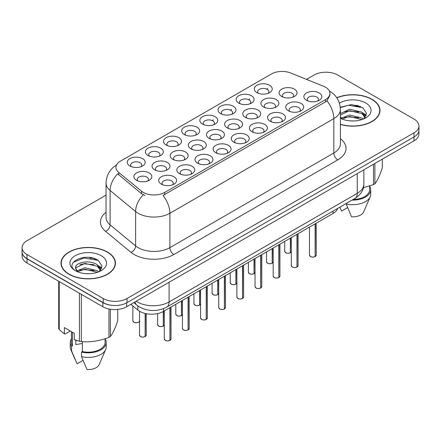 <?xml version="1.0" encoding="UTF-8"?>
<svg xmlns="http://www.w3.org/2000/svg" width="441" height="441" viewBox="0 0 441 441"><rect width="100%" height="100%" fill="white"/><g stroke="black" fill="none" stroke-linecap="round" stroke-linejoin="round"><path stroke-width="0.66" d="M256.91 92.621L256.91 92.621A8.98 5.187 180 0 1 256.91 85.284A8.98 5.187 180 0 1 269.611 85.284A8.98 5.187 180 0 1 269.611 92.621A8.98 5.187 180 0 1 256.91 92.621M268.139 93.31A5.612 3.241 0 0 0 268.872 91.706A5.612 3.241 0 0 0 267.229 89.413A5.612 3.241 0 0 0 261.111 88.707A5.612 3.241 0 0 0 257.649 91.706A5.612 3.241 0 0 0 258.382 93.31M202.463 124.053L202.463 124.053A8.98 5.187 180 0 1 202.463 116.722A8.98 5.187 180 0 1 215.164 116.722A8.98 5.187 180 0 1 215.164 124.053A8.98 5.187 180 0 1 202.463 124.053M213.692 124.742A5.612 3.241 0 0 0 214.425 123.138A5.612 3.241 0 0 0 212.782 120.845A5.612 3.241 0 0 0 206.664 120.145A5.612 3.241 0 0 0 203.202 123.138A5.612 3.241 0 0 0 203.935 124.742M184.316 134.533A8.98 5.187 180 0 1 184.31 134.533A8.98 5.187 180 0 1 184.316 127.201A8.98 5.187 180 0 1 197.017 127.201A8.98 5.187 180 0 1 197.017 134.533A8.98 5.187 180 0 1 184.316 134.533M195.545 135.222A5.612 3.241 0 0 0 196.278 133.617A5.612 3.241 0 0 0 194.635 131.324A5.612 3.241 0 0 0 188.516 130.624A5.612 3.241 0 0 0 185.049 133.617A5.612 3.241 0 0 0 185.788 135.222M166.163 145.012L166.163 145.012A8.98 5.187 180 0 1 166.163 137.68A8.98 5.187 180 0 1 178.87 137.68A8.98 5.187 180 0 1 178.87 145.012A8.98 5.187 180 0 1 166.163 145.012M177.392 145.701A5.612 3.241 0 0 0 178.131 144.097A5.612 3.241 0 0 0 176.483 141.804A5.612 3.241 0 0 0 170.369 141.098A5.612 3.241 0 0 0 166.902 144.097A5.612 3.241 0 0 0 167.635 145.701M220.61 113.574L220.61 113.574A8.98 5.187 180 0 1 220.61 106.242A8.98 5.187 180 0 1 233.317 106.242A8.98 5.187 180 0 1 233.317 113.574A8.98 5.187 180 0 1 220.61 113.574M231.839 114.263A5.612 3.241 0 0 0 232.578 112.659A5.612 3.241 0 0 0 230.93 110.366A5.612 3.241 0 0 0 224.816 109.666A5.612 3.241 0 0 0 221.349 112.659A5.612 3.241 0 0 0 222.082 114.263M238.757 103.1L238.757 103.1A8.98 5.187 180 0 1 238.757 95.763A8.98 5.187 180 0 1 251.464 95.763A8.98 5.187 180 0 1 251.464 103.1A8.98 5.187 180 0 1 238.757 103.1M249.992 103.784A5.612 3.241 0 0 0 250.725 102.18A5.612 3.241 0 0 0 249.082 99.892A5.612 3.241 0 0 0 242.963 99.186A5.612 3.241 0 0 0 239.496 102.18A5.612 3.241 0 0 0 240.235 103.784M148.016 155.491L148.016 155.491A8.98 5.187 180 0 1 148.016 148.154A8.98 5.187 180 0 1 160.717 148.154A8.98 5.187 180 0 1 160.717 155.491A8.98 5.187 180 0 1 148.016 155.491M159.245 156.175A5.612 3.241 0 0 0 159.978 154.57A5.612 3.241 0 0 0 158.336 152.283A5.612 3.241 0 0 0 152.217 151.577A5.612 3.241 0 0 0 148.755 154.57A5.612 3.241 0 0 0 149.488 156.175M129.869 165.97L129.869 165.97A8.98 5.187 180 0 1 129.869 158.633A8.98 5.187 180 0 1 142.57 158.633A8.98 5.187 180 0 1 142.57 165.97A8.98 5.187 180 0 1 129.869 165.97M141.098 166.654A5.612 3.241 0 0 0 141.831 165.05A5.612 3.241 0 0 0 140.188 162.757A5.612 3.241 0 0 0 134.07 162.056A5.612 3.241 0 0 0 130.602 165.05A5.612 3.241 0 0 0 131.341 166.654M281.705 96.458L281.705 96.458A8.98 5.187 180 0 1 281.705 89.121A8.98 5.187 180 0 1 294.406 89.121A8.98 5.187 180 0 1 294.406 96.458A8.98 5.187 180 0 1 281.705 96.458M292.934 97.147A5.612 3.241 0 0 0 293.667 95.543A5.612 3.241 0 0 0 292.025 93.249A5.612 3.241 0 0 0 285.906 92.544A5.612 3.241 0 0 0 282.438 95.543A5.612 3.241 0 0 0 283.177 97.147M263.553 106.937L263.553 106.937A8.98 5.187 180 0 1 263.553 99.6A8.98 5.187 180 0 1 276.259 99.6A8.98 5.187 180 0 1 276.259 106.937A8.98 5.187 180 0 1 263.553 106.937M274.782 107.621A5.612 3.241 0 0 0 275.52 106.016A5.612 3.241 0 0 0 273.878 103.729A5.612 3.241 0 0 0 267.759 103.023A5.612 3.241 0 0 0 264.291 106.016A5.612 3.241 0 0 0 265.03 107.621M209.106 138.369L209.106 138.369A8.98 5.187 180 0 1 209.106 131.038A8.98 5.187 180 0 1 221.812 131.038A8.98 5.187 180 0 1 221.812 138.369A8.98 5.187 180 0 1 209.106 138.369M220.335 139.058A5.612 3.241 0 0 0 221.073 137.454A5.612 3.241 0 0 0 219.431 135.161A5.612 3.241 0 0 0 213.312 134.461A5.612 3.241 0 0 0 209.844 137.454A5.612 3.241 0 0 0 210.583 139.058M245.405 117.411L245.405 117.411A8.98 5.187 180 0 1 245.405 110.079A8.98 5.187 180 0 1 258.106 110.079A8.98 5.187 180 0 1 258.106 117.411A8.98 5.187 180 0 1 245.405 117.411M256.634 118.1A5.612 3.241 0 0 0 257.368 116.496A5.612 3.241 0 0 0 255.725 114.202A5.612 3.241 0 0 0 249.606 113.502A5.612 3.241 0 0 0 246.144 116.496A5.612 3.241 0 0 0 246.877 118.1M227.258 127.89L227.258 127.89A8.98 5.187 180 0 1 227.258 120.558A8.98 5.187 180 0 1 239.959 120.558A8.98 5.187 180 0 1 239.959 127.89A8.98 5.187 180 0 1 227.258 127.89M238.487 128.579A5.612 3.241 0 0 0 239.22 126.975A5.612 3.241 0 0 0 237.578 124.682A5.612 3.241 0 0 0 231.459 123.982A5.612 3.241 0 0 0 227.991 126.975A5.612 3.241 0 0 0 228.73 128.579M154.659 169.802L154.659 169.802A8.98 5.187 180 0 1 154.659 162.47A8.98 5.187 180 0 1 167.365 162.47A8.98 5.187 180 0 1 167.365 169.802A8.98 5.187 180 0 1 154.659 169.802M165.888 170.491A5.612 3.241 0 0 0 166.626 168.886A5.612 3.241 0 0 0 164.984 166.593A5.612 3.241 0 0 0 158.865 165.893A5.612 3.241 0 0 0 155.397 168.886A5.612 3.241 0 0 0 156.136 170.491M172.811 159.328L172.811 159.328A8.98 5.187 180 0 1 172.811 151.991A8.98 5.187 180 0 1 185.512 151.991A8.98 5.187 180 0 1 185.512 159.328A8.98 5.187 180 0 1 172.811 159.328M184.04 160.011A5.612 3.241 0 0 0 184.773 158.407A5.612 3.241 0 0 0 183.131 156.12A5.612 3.241 0 0 0 177.012 155.414A5.612 3.241 0 0 0 173.545 158.407A5.612 3.241 0 0 0 174.283 160.011M190.959 148.849L190.959 148.849A8.98 5.187 180 0 1 190.959 141.511A8.98 5.187 180 0 1 203.659 141.511A8.98 5.187 180 0 1 203.659 148.849A8.98 5.187 180 0 1 190.959 148.849M202.187 149.538A5.612 3.241 0 0 0 202.926 147.933A5.612 3.241 0 0 0 201.278 145.64A5.612 3.241 0 0 0 195.159 144.935A5.612 3.241 0 0 0 191.697 147.933A5.612 3.241 0 0 0 192.43 149.538M136.512 180.281L136.512 180.281A8.98 5.187 180 0 1 136.512 172.949A8.98 5.187 180 0 1 149.212 172.949A8.98 5.187 180 0 1 149.212 180.281A8.98 5.187 180 0 1 136.512 180.281M147.741 180.97A5.612 3.241 0 0 0 148.479 179.366A5.612 3.241 0 0 0 146.831 177.073A5.612 3.241 0 0 0 140.712 176.372A5.612 3.241 0 0 0 137.25 179.366A5.612 3.241 0 0 0 137.983 180.97M179.454 173.638L179.454 173.638A8.98 5.187 180 0 1 179.454 166.307A8.98 5.187 180 0 1 192.155 166.307A8.98 5.187 180 0 1 192.155 173.638A8.98 5.187 180 0 1 179.454 173.638M190.683 174.327A5.612 3.241 0 0 0 191.422 172.723A5.612 3.241 0 0 0 189.773 170.43A5.612 3.241 0 0 0 183.66 169.73A5.612 3.241 0 0 0 180.193 172.723A5.612 3.241 0 0 0 180.926 174.327M197.601 163.164L197.601 163.164A8.98 5.187 180 0 1 197.601 155.827A8.98 5.187 180 0 1 210.307 155.827A8.98 5.187 180 0 1 210.307 163.164A8.98 5.187 180 0 1 197.601 163.164M208.83 163.848A5.612 3.241 0 0 0 209.569 162.244A5.612 3.241 0 0 0 207.926 159.956A5.612 3.241 0 0 0 201.807 159.251A5.612 3.241 0 0 0 198.34 162.244A5.612 3.241 0 0 0 199.078 163.848M215.754 152.685L215.754 152.685A8.98 5.187 180 0 1 215.754 145.348A8.98 5.187 180 0 1 228.455 145.348A8.98 5.187 180 0 1 228.455 152.685A8.98 5.187 180 0 1 215.754 152.685M226.983 153.374A5.612 3.241 0 0 0 227.716 151.77A5.612 3.241 0 0 0 226.073 149.477A5.612 3.241 0 0 0 219.954 148.771A5.612 3.241 0 0 0 216.492 151.77A5.612 3.241 0 0 0 217.226 153.374M233.901 142.206L233.901 142.206A8.98 5.187 180 0 1 233.901 134.874A8.98 5.187 180 0 1 246.602 134.874A8.98 5.187 180 0 1 246.602 142.206A8.98 5.187 180 0 1 233.901 142.206M245.13 142.895A5.612 3.241 0 0 0 245.869 141.291A5.612 3.241 0 0 0 244.22 138.998A5.612 3.241 0 0 0 238.107 138.298A5.612 3.241 0 0 0 234.64 141.291A5.612 3.241 0 0 0 235.373 142.895M252.048 131.727L252.048 131.727A8.98 5.187 180 0 1 252.048 124.395A8.98 5.187 180 0 1 264.754 124.395A8.98 5.187 180 0 1 264.754 131.727A8.98 5.187 180 0 1 252.048 131.727M263.277 132.416A5.612 3.241 0 0 0 264.016 130.812A5.612 3.241 0 0 0 262.373 128.518A5.612 3.241 0 0 0 256.254 127.818A5.612 3.241 0 0 0 252.787 130.812A5.612 3.241 0 0 0 253.525 132.416M270.201 121.247L270.201 121.247A8.98 5.187 180 0 1 270.201 113.916A8.98 5.187 180 0 1 282.902 113.916A8.98 5.187 180 0 1 282.902 121.247A8.98 5.187 180 0 1 270.201 121.247M281.43 121.936A5.612 3.241 0 0 0 282.163 120.332A5.612 3.241 0 0 0 280.52 118.039A5.612 3.241 0 0 0 274.401 117.339A5.612 3.241 0 0 0 270.939 120.332A5.612 3.241 0 0 0 271.673 121.936M288.348 110.774L288.348 110.774A8.98 5.187 180 0 1 288.348 103.437A8.98 5.187 180 0 1 301.049 103.437A8.98 5.187 180 0 1 301.049 110.774A8.98 5.187 180 0 1 288.348 110.774M299.577 111.457A5.612 3.241 0 0 0 300.315 109.853A5.612 3.241 0 0 0 298.667 107.565A5.612 3.241 0 0 0 292.554 106.86A5.612 3.241 0 0 0 289.087 109.853A5.612 3.241 0 0 0 289.82 111.457M306.495 100.294L306.495 100.294A8.98 5.187 180 0 1 306.495 92.957A8.98 5.187 180 0 1 319.201 92.957A8.98 5.187 180 0 1 319.201 100.294A8.98 5.187 180 0 1 306.495 100.294M317.724 100.983A5.612 3.241 0 0 0 318.463 99.379A5.612 3.241 0 0 0 316.82 97.086A5.612 3.241 0 0 0 310.701 96.381A5.612 3.241 0 0 0 307.234 99.379A5.612 3.241 0 0 0 307.972 100.983M161.307 184.118L161.307 184.118A8.98 5.187 180 0 1 161.307 176.786A8.98 5.187 180 0 1 174.008 176.786A8.98 5.187 180 0 1 174.008 184.118A8.98 5.187 180 0 1 161.307 184.118M172.536 184.807A5.612 3.241 0 0 0 173.269 183.202A5.612 3.241 0 0 0 171.626 180.909A5.612 3.241 0 0 0 165.507 180.209A5.612 3.241 0 0 0 162.045 183.202A5.612 3.241 0 0 0 162.779 184.807M323.474 86.238A15.159 8.748 180 0 1 325.497 87.219A15.159 8.748 180 0 1 329.934 93.404A15.159 8.748 180 0 1 325.497 99.594L164.73 192.408A15.159 8.748 180 0 1 141.594 191.24L118.706 172.37A15.159 8.748 180 0 1 115.966 167.354A15.159 8.748 180 0 1 120.404 161.163L271.375 74A15.159 8.748 180 0 1 290.784 73.024L323.474 86.238M337.668 208.433A16.841 9.724 180 0 1 333.032 213.499L163.545 311.352A16.841 9.724 180 0 1 137.84 310.056L130.878 304.318M340.408 124.439A27.226 15.722 0 0 0 379.993 110.432A27.226 15.722 0 0 0 372.017 99.319A27.226 15.722 0 0 0 336.753 97.72M107.488 252.043A27.226 15.722 0 0 0 77.814 248.636A27.226 15.722 0 0 0 61.007 263.161A27.226 15.722 0 0 0 68.983 274.274A27.226 15.722 0 0 0 98.652 277.681A27.226 15.722 0 0 0 115.459 263.161A27.226 15.722 0 0 0 107.488 252.043M61.288 264.578A27.226 15.722 0 0 0 61.194 264.991M329.934 93.404L329.934 95.262L326.963 100.813L325.497 101.877L163.021 195.462A19.647 11.345 60 0 1 169.89 213.268A22.458 12.965 180 0 1 138.132 213.268A22.458 12.965 180 0 1 135.613 211.537L110.112 190.506A22.458 12.965 180 0 1 106.049 183.07L106.049 217.446A22.458 12.965 0 0 0 110.112 224.882L135.613 245.913A22.458 12.965 0 0 0 138.132 247.644A22.458 12.965 0 0 0 169.89 247.644L333.831 152.994A22.458 12.965 0 0 0 340.408 143.827L340.408 109.445A22.458 12.965 180 0 1 333.831 118.612A19.647 11.345 -120 0 0 326.963 100.813M106.049 195.12L26.984 240.769A16.841 9.724 0 0 0 22.05 247.644L22.05 251.772A16.841 9.724 0 0 0 26.984 258.647L103.2 302.647A16.841 9.724 0 0 0 127.019 302.647L414.016 136.947A16.841 9.724 0 0 0 418.95 130.073L418.95 125.95A16.841 9.724 0 0 0 414.016 119.076L337.8 75.069A16.841 9.724 0 0 0 313.981 75.069L306.517 79.38M144.995 195.462L141.594 193.742L117.686 173.837A19.647 13.142 129.5 0 0 110.112 190.506L110.112 224.882A5.612 3.754 -50.5 0 1 105.515 231.327A28.07 16.207 180 0 1 106.049 212.308M22.05 247.644A16.841 9.724 0 0 0 26.984 254.518L103.2 298.524A16.841 9.724 0 0 0 127.019 298.524L414.016 132.824A16.841 9.724 0 0 0 418.95 125.95M115.277 264.991A27.226 15.722 0 0 0 115.178 264.578M379.806 112.268A27.226 15.722 0 0 0 379.712 111.849M96.066 259.258A22.458 12.965 0 0 0 94.385 258.944M360.6 106.535A22.458 12.965 0 0 0 358.919 106.215M22.089 252.439L22.089 256.1A16.841 9.724 0 0 0 27.022 262.979L102.841 306.749A16.841 9.724 0 0 0 126.661 306.749L413.978 140.866A16.841 9.724 0 0 0 418.911 133.992L418.911 130.74M22.171 252.947A16.841 9.724 0 0 0 27.022 258.85L102.841 302.625A16.841 9.724 0 0 0 113.067 305.426M169.934 340.391L169.912 340.441C167.911 341.086 166.373 341.064 165.298 340.38L164.289 338.958A3.368 1.946 0 0 0 165.276 340.331A3.368 1.946 0 0 0 169.934 340.391L169.934 307.664M169.912 340.441L169.857 340.435A3.258 1.88 180 0 1 165.353 340.375M169.934 340.254L170.138 307.542M145.139 336.555L145.117 336.604C143.116 337.249 141.578 337.227 140.503 336.549L139.494 335.121A3.368 1.946 0 0 0 140.481 336.494A3.368 1.946 0 0 0 145.139 336.555L145.139 313.452M145.117 336.604L145.061 336.599A3.258 1.88 180 0 1 140.563 336.538M145.139 336.417L145.348 313.501M340.408 124.257A26.945 15.556 0 0 0 379.712 110.432A26.945 15.556 0 0 0 371.818 99.434A26.945 15.556 0 0 0 336.863 97.874M349.702 120.851L353.98 120.977M341.306 118.166L349.481 115.046L361.741 117.912L363.224 119.109M342.062 118.949L349.481 116.501L362.006 119.555M340.408 116.678L342.172 119.053M340.408 113.64L349.481 109.225L361.741 112.091L365.385 117.13M340.408 115.095L349.481 110.68L361.741 113.546L365.098 117.51M339.438 103.188A18.307 10.567 0 0 1 365.71 102.962A18.307 10.567 0 0 1 365.71 117.907A18.307 10.567 0 0 1 340.408 118.227L340.474 118.265M363.66 118.927L366.526 113.298L362.899 107.83L351.427 104.556L340.298 107.29M363.401 187.728L373.488 184.608A30.313 17.502 0 0 0 374.894 183.798C377.347 180.727 379.811 175.413 382.292 167.861L382.292 159.162M346.036 203.604L351.532 216.801A11.229 6.483 0 0 0 363.66 211.928L370.197 196.829A17.965 10.369 0 0 0 370.732 194.316L370.732 189.729A17.965 10.369 0 0 0 369.608 186.124M346.036 203.929A17.965 10.369 0 0 0 370.197 196.829M352.111 200.098A17.965 10.369 0 0 0 370.732 189.729M353.224 199.453A16.841 9.724 0 0 0 369.608 189.729L369.608 185.997M374.894 163.435L374.894 183.798M373.488 184.608L373.488 164.245M339.879 207.32L341.61 211.074L347.53 207.65M340.331 107.632L348.484 105.256L362.651 107.665M344.449 111.81L348.484 111.077L358.599 111.942M364.134 114.307L366.129 115.774M344.449 117.631L348.484 116.898L358.599 117.764M362.612 112.736L366.322 115.217M69.182 274.159A26.945 15.556 0 0 0 98.547 277.532A26.945 15.556 0 0 0 115.178 263.161A26.945 15.556 0 0 0 107.29 252.158A26.945 15.556 0 0 0 77.919 248.785A26.945 15.556 0 0 0 61.288 263.161A26.945 15.556 0 0 0 69.182 274.159M76.436 340.408A12.69 7.326 0 0 0 75.797 341.654M75.797 340.182L75.797 344.559L82.368 343.489M85.168 273.58L89.446 273.707M76.773 270.895L84.948 267.775L97.207 270.642L98.69 271.832M77.528 271.678L84.948 269.231L97.478 272.284M75.543 267.819L77.644 271.777M75.565 268.194C74.231 262.555 89.699 259.214 97.207 264.82L100.851 269.859M75.626 268.558L75.973 267.621L84.948 263.409L97.207 266.276L100.565 270.234M99.126 271.656L101.992 266.022L98.365 260.559C85.521 251.326 62.699 263.492 75.88 270.95L75.94 270.989M101.176 255.686A18.307 10.567 0 0 0 75.29 255.686A18.307 10.567 0 0 0 75.29 270.631A18.307 10.567 0 0 0 101.176 270.631A18.307 10.567 0 0 0 101.176 255.686M70.323 331.026L65.285 333.936L64.364 333.87L64.364 327.591L74.292 333.319L74.292 339.603L79.43 341.312A30.313 17.502 0 0 0 81.353 341.61C90.515 342.409 99.716 340.987 108.955 337.337A30.313 17.502 0 0 0 110.36 336.527C112.813 333.457 115.283 328.143 117.758 320.59L117.758 309.444M82.368 341.676L82.368 351.571L81.502 352.072L81.502 356.659L86.998 369.525A11.229 6.483 0 0 0 99.126 364.657L105.664 349.559A17.965 10.369 0 0 0 106.198 347.039L106.198 342.459A17.965 10.369 0 0 0 105.074 338.848M81.502 356.659A17.965 10.369 0 0 0 105.664 349.559M81.502 352.072A17.965 10.369 0 0 0 106.198 342.459M82.368 351.571A16.841 9.724 0 0 0 105.074 342.459L105.074 338.727M58.708 281.27L58.708 328.534A30.313 17.502 0 0 0 59.226 329.642L64.364 333.87M110.36 309.262L110.36 336.527M108.955 337.337L108.955 309.003M59.226 281.567L59.226 329.642M79.43 341.312L79.43 293.237M81.353 294.345L81.353 341.61M77.34 271.788L75.598 268.42M71.392 338.848A17.965 10.369 0 0 0 70.268 342.459L70.268 347.039A17.965 10.369 0 0 0 70.803 349.559A17.965 10.369 0 0 0 71.58 350.926L77.076 363.797L82.996 360.38M71.58 350.926L71.58 346.345L72.445 345.843L72.445 332.255M70.268 342.459A17.965 10.369 0 0 0 71.58 346.345M71.392 331.643L71.392 342.459A16.841 9.724 0 0 0 72.445 345.843M73.2 262.395L83.95 257.985L98.117 260.394M79.915 264.534L83.95 263.806L94.065 264.672M99.6 267.031L101.595 268.503M79.915 270.355L83.95 269.627L94.065 270.493M98.078 265.465L101.788 267.946M188.081 329.912L188.059 329.962C186.058 330.607 184.52 330.59 183.445 329.907L182.436 328.479A3.368 1.946 0 0 0 183.423 329.851A3.368 1.946 0 0 0 188.081 329.912L188.081 297.184M188.059 329.962L188.004 329.956A3.258 1.88 180 0 1 183.506 329.901M188.081 329.774L188.29 297.069M206.228 319.433L206.206 319.488C204.205 320.127 202.673 320.111 201.598 319.427L200.589 318A3.368 1.946 0 0 0 201.576 319.378A3.368 1.946 0 0 0 206.228 319.433L206.228 286.711M206.206 319.488L206.156 319.477A3.258 1.88 180 0 1 201.653 319.422M206.228 319.295L206.438 286.589M224.381 308.954L224.353 309.009C222.358 309.654 220.82 309.632 219.745 308.948L218.736 307.52A3.368 1.946 0 0 0 219.723 308.898A3.368 1.946 0 0 0 224.381 308.954L224.381 276.231M224.353 309.009L224.304 308.998A3.258 1.88 180 0 1 219.8 308.943M224.381 308.816L224.585 276.11M242.528 298.48L242.506 298.529C240.505 299.174 238.967 299.152 237.892 298.469L236.883 297.041A3.368 1.946 0 0 0 237.87 298.419A3.368 1.946 0 0 0 242.528 298.48L242.528 265.752M242.506 298.529L242.451 298.524A3.258 1.88 180 0 1 237.953 298.463M242.528 298.337L242.737 265.631M163.286 326.075L163.264 326.125C161.263 326.77 159.725 326.753 158.655 326.07L157.641 324.642A3.368 1.946 0 0 0 158.628 326.015A3.368 1.946 0 0 0 163.286 326.075L163.286 311.5M163.264 326.125L163.214 326.12A3.258 1.88 180 0 1 158.71 326.064M163.286 325.938L163.495 311.379M181.438 315.596L181.411 315.651C179.415 316.291 177.877 316.274 176.802 315.591L175.794 314.163A3.368 1.946 0 0 0 176.78 315.541A3.368 1.946 0 0 0 181.438 315.596L181.438 301.021M181.411 315.651L181.361 315.64A3.258 1.88 180 0 1 176.858 315.585M181.438 315.458L181.642 300.905M199.586 305.117L199.564 305.172C197.562 305.817 196.025 305.795 194.95 305.111L193.941 303.684A3.368 1.946 0 0 0 194.928 305.062A3.368 1.946 0 0 0 199.586 305.117L199.586 290.547M199.564 305.172L199.508 305.161A3.258 1.88 180 0 1 195.005 305.106M199.586 304.979L199.795 290.426M217.733 294.643L217.711 294.693C215.71 295.338 214.172 295.316 213.102 294.632L212.088 293.21A3.368 1.946 0 0 0 213.075 294.582A3.368 1.946 0 0 0 217.733 294.643L217.733 280.068M217.711 294.693L217.661 294.687A3.258 1.88 180 0 1 213.157 294.627M217.733 294.505L217.942 279.947M260.675 288.001L260.653 288.05C258.652 288.695 257.12 288.673 256.045 287.99L255.036 286.567A3.368 1.946 0 0 0 256.023 287.94A3.368 1.946 0 0 0 260.675 288.001L260.675 255.273M260.653 288.05L260.603 288.045A3.258 1.88 180 0 1 256.1 287.984M260.675 287.863L260.885 255.152M278.828 277.521L278.8 277.571C276.805 278.216 275.267 278.199 274.192 277.516L273.183 276.088A3.368 1.946 0 0 0 274.17 277.461A3.368 1.946 0 0 0 278.828 277.521L278.828 244.794M278.8 277.571L278.751 277.565A3.258 1.88 180 0 1 274.247 277.51M278.828 277.383L279.032 244.678M296.975 267.042L296.953 267.092C294.952 267.737 293.414 267.72 292.339 267.037L291.33 265.609A3.368 1.946 0 0 0 292.317 266.987A3.368 1.946 0 0 0 296.975 267.042L296.975 234.32M296.953 267.092L296.898 267.086A3.258 1.88 180 0 1 292.4 267.031M296.975 266.904L297.184 234.199M315.122 256.563L315.1 256.618C313.099 257.263 311.561 257.241 310.492 256.557L309.483 255.13A3.368 1.946 0 0 0 310.464 256.508A3.368 1.946 0 0 0 315.122 256.563L315.122 223.841M315.1 256.618L315.05 256.607A3.258 1.88 180 0 1 310.547 256.552M315.122 256.425L315.332 223.719M235.885 284.164L235.858 284.213C233.862 284.858 232.324 284.836 231.249 284.153L230.241 282.731A3.368 1.946 0 0 0 231.227 284.103A3.368 1.946 0 0 0 235.885 284.164L235.885 269.589M235.858 284.213L235.808 284.208A3.258 1.88 180 0 1 231.305 284.147M235.885 284.026L236.089 269.468M254.033 273.685L254.01 273.734C252.009 274.379 250.471 274.363 249.397 273.679L248.388 272.251A3.368 1.946 0 0 0 249.374 273.624A3.368 1.946 0 0 0 254.033 273.685L254.033 259.11M254.01 273.734L253.955 273.729A3.258 1.88 180 0 1 249.452 273.674M254.033 273.547L254.242 258.988M272.18 263.205L272.158 263.26C270.157 263.9 268.619 263.883 267.549 263.2L266.535 261.772A3.368 1.946 0 0 0 267.522 263.15A3.368 1.946 0 0 0 272.18 263.205L272.18 248.63M272.158 263.26L272.103 263.249A3.258 1.88 180 0 1 267.604 263.194M272.18 263.068L272.389 248.515M290.332 252.726L290.305 252.781C288.309 253.426 286.771 253.404 285.696 252.721L284.688 251.293A3.368 1.946 0 0 0 285.674 252.671A3.368 1.946 0 0 0 290.332 252.726L290.332 238.157M290.305 252.781L290.255 252.77A3.258 1.88 180 0 1 285.751 252.715M290.332 252.588L290.536 238.035M164.73 192.408L164.73 194.696M141.594 191.24L141.594 193.742M118.706 172.37L118.706 174.868M325.497 99.594L325.497 101.877M333.032 211.112L333.032 213.499M137.84 305.922L137.84 310.056M163.545 308.639L163.545 311.352M173.859 254.518A5.612 3.241 60 0 1 169.89 247.644L169.89 213.268L333.831 118.612L333.831 152.994A5.612 3.241 60 0 0 337.8 159.868L173.859 254.518A28.07 16.207 180 0 1 134.163 254.518A28.07 16.207 180 0 1 131.016 252.357L105.515 231.327M143.27 194.779A19.647 13.142 129.5 0 0 135.613 211.537L135.613 245.913A5.612 3.754 -50.5 0 1 131.016 252.357M212.187 120.547L213.339 119.886M230.34 110.068L231.486 109.407M248.487 99.594L249.639 98.927M266.634 89.115L267.786 88.448M340.408 138.683A28.07 16.207 180 0 1 337.8 159.868M127.019 298.524L127.019 302.647M103.2 298.524L103.2 302.647M414.016 132.824L414.016 136.947M26.984 254.518L26.984 258.647M136.192 301.247A22.458 12.965 0 0 0 137.338 301.958A22.458 12.965 0 0 0 169.096 301.958L357.254 193.329A22.458 12.965 0 0 0 363.831 184.162C363.996 189.735 361.025 194.503 354.928 198.467L166.77 307.101A11.229 6.483 60 0 0 169.096 301.958L169.096 282.251M357.254 173.616L357.254 193.329A11.229 6.483 60 0 1 354.928 198.467M134.996 301.936A11.229 7.508 129.5 0 0 136.875 305.172L133.794 302.631M413.978 140.866L413.978 136.975M126.661 306.749L126.661 302.846M102.841 306.749L102.841 302.625M27.022 262.979L27.022 258.85M170.138 340.27A3.368 1.946 0 0 0 171.025 338.958L171.025 307.035M145.348 336.433A3.368 1.946 0 0 0 146.23 335.121L146.23 313.689M139.588 320.805C140.707 321.654 136.049 323.733 133.86 322.233L132.851 320.805A3.368 1.946 0 0 0 133.838 322.178A3.368 1.946 0 0 0 137.134 322.674A3.368 1.946 0 0 0 139.494 321.257M138.557 322.206A3.258 1.88 180 0 1 133.915 322.228M358.395 105.675A22.458 12.965 0 0 0 354.272 105.289M93.861 258.404A22.458 12.965 0 0 0 89.738 258.018M188.29 329.791A3.368 1.946 0 0 0 189.172 328.479L189.172 296.556M206.438 319.312A3.368 1.946 0 0 0 207.325 318L207.325 286.077M224.585 308.838A3.368 1.946 0 0 0 225.472 307.52L225.472 275.597M242.737 298.359A3.368 1.946 0 0 0 243.619 297.041L243.619 265.124M163.495 325.954A3.368 1.946 0 0 0 164.289 325.094M181.642 315.475A3.368 1.946 0 0 0 182.436 314.615M199.795 305.001A3.368 1.946 0 0 0 200.589 304.136M217.942 294.522A3.368 1.946 0 0 0 218.736 293.656M260.885 287.879A3.368 1.946 0 0 0 261.772 286.567L261.772 254.644M279.032 277.4A3.368 1.946 0 0 0 279.919 276.088L279.919 244.165M297.184 266.921A3.368 1.946 0 0 0 298.066 265.609L298.066 233.686M315.332 256.447A3.368 1.946 0 0 0 316.219 255.13L316.219 223.207M236.089 284.043A3.368 1.946 0 0 0 236.883 283.177M254.242 273.563A3.368 1.946 0 0 0 255.036 272.703M272.389 263.084A3.368 1.946 0 0 0 273.183 262.224M290.536 252.61A3.368 1.946 0 0 0 291.33 251.745M340.408 109.445C340.028 101.375 336.477 95.317 329.763 91.287L329.388 91.072M116.7 164.906C109.98 168.942 106.43 174.994 106.049 183.07M166.77 307.101C157.735 311.638 148.7 311.638 139.665 307.101L136.875 305.172M363.831 184.162L363.831 169.824M164.289 338.958L164.289 310.922M171.025 338.958L170.116 340.32M139.494 335.121L139.494 311.219M146.23 335.121L145.326 336.483M132.851 320.805L132.851 305.944M379.712 112.687L379.712 110.432M115.178 265.41L115.178 263.161M75.003 359.261L70.803 349.559M61.288 265.41L61.288 263.161M182.436 328.479L182.436 300.448M189.172 328.479L188.268 329.846M200.589 318L200.589 289.969M207.325 318L206.416 319.367M218.736 307.52L218.736 279.489M225.472 307.52L224.563 308.887M236.883 297.041L236.883 269.01M243.619 297.041L242.715 298.408M157.641 324.642L157.641 313.562M164.383 324.642L163.473 326.009M175.794 314.163L175.794 304.284M182.53 314.163L181.62 315.53M193.941 303.684L193.941 293.805M200.677 303.684L199.767 305.051M212.088 293.21L212.088 283.326M218.824 293.21L217.92 294.571M255.036 286.567L255.036 258.531M261.772 286.567L260.863 287.929M273.183 276.088L273.183 248.057M279.919 276.088L279.01 277.45M291.33 265.609L291.33 237.578M298.066 265.609L297.162 266.976M309.483 255.13L309.483 227.098M316.219 255.13L315.309 256.497M230.241 282.731L230.241 272.847M236.977 282.731L236.067 284.092M248.388 272.251L248.388 262.367M255.124 272.251L254.214 273.618M266.535 261.772L266.535 251.888M273.271 261.772L272.367 263.139M284.688 251.293L284.688 241.414M291.424 251.293L290.514 252.66"/></g></svg>
